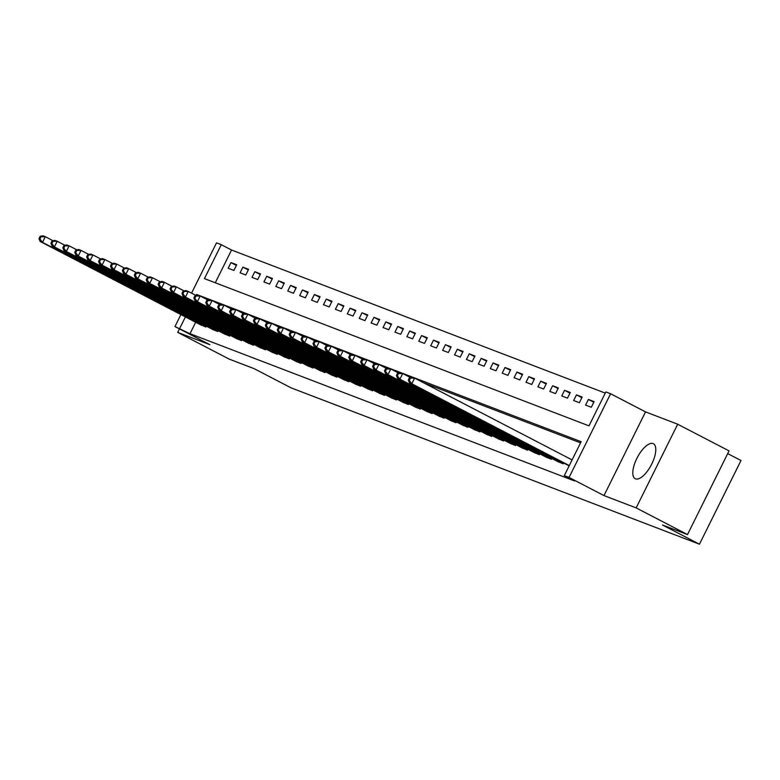 <?xml version="1.0" encoding="UTF-8"?>
<svg xmlns="http://www.w3.org/2000/svg" width="780" height="780" viewBox="0 0 780 780"><rect width="100%" height="100%" fill="white"/><g stroke="black" fill="none" stroke-linecap="round" stroke-linejoin="round"><path stroke-width="1.17" d="M653.055 443.576A19.714 7.917 -62.5 0 0 637.065 457.967A19.714 7.917 -62.5 0 0 635.203 478.715A19.714 7.917 -62.5 0 0 635.534 478.861A19.714 7.917 -62.5 0 0 651.524 464.47A19.714 7.917 -62.5 0 0 653.377 443.723A19.714 7.917 -62.5 0 0 653.055 443.576M191.548 293.144L216.508 242.863L221.276 244.686L204.438 278.616L588.998 425.851L605.846 391.93L610.603 393.754L569.059 477.438L564.301 475.615L581.139 441.685L196.579 294.45L196.082 295.444M645.528 411.889L603.983 495.583L636.149 507.897L687.502 534.583L729.047 450.889L677.693 424.213L645.528 411.889L610.603 393.754M727.691 453.609L741 460.512L699.455 544.206L291.067 387.845L254.095 368.638L229.076 359.053L177.723 332.377L209.888 344.692L174.964 326.557L180.901 314.594M605.26 393.101L231.543 250.019L221.276 244.686M636.149 507.897L677.693 424.213M179.458 328.887L177.723 332.377M231.543 250.019L215.29 282.769M228.169 268.242L233.893 270.436L236.701 264.781L230.977 262.587L228.169 268.242M240.084 272.805L245.807 274.999L248.615 269.344L242.892 267.15L240.084 272.805M251.998 277.368L257.722 279.552L260.52 273.897L254.806 271.713L251.998 277.368M263.913 281.931L269.627 284.115L272.435 278.46L266.721 276.276L263.913 281.931M275.827 286.494L281.541 288.678L284.349 283.023L278.635 280.839L275.827 286.494M287.742 291.047L293.456 293.241L296.264 287.586L290.55 285.392L287.742 291.047M299.656 295.61L305.37 297.804L308.178 292.149L302.465 289.955L299.656 295.61M311.571 300.173L317.284 302.367L320.093 296.712L314.369 294.518L311.571 300.173M323.476 304.736L329.199 306.92L332.007 301.265L326.284 299.081L323.476 304.736M335.39 309.299L341.113 311.483L343.921 305.828L338.198 303.644L335.39 309.299M347.305 313.862L353.028 316.046L355.836 310.391L350.113 308.207L347.305 313.862M359.219 318.415L364.942 320.609L367.741 314.954L362.027 312.76L359.219 318.415M371.134 322.978L376.847 325.172L379.655 319.517L373.942 317.323L371.134 322.978M383.048 327.541L388.762 329.735L391.57 324.08L385.856 321.886L383.048 327.541M394.963 332.104L400.676 334.288L403.484 328.633L397.771 326.45L394.963 332.104M406.877 336.668L412.591 338.851L415.399 333.197L409.685 331.012L406.877 336.668M418.782 341.231L424.505 343.415L427.313 337.76L421.59 335.575L418.782 341.231M430.697 345.784L436.42 347.977L439.228 342.322L433.505 340.129L430.697 345.784M442.611 350.347L448.334 352.54L451.142 346.885L445.419 344.692L442.611 350.347M454.526 354.91L460.249 357.103L463.057 351.448L457.334 349.255L454.526 354.91M466.44 359.473L472.163 361.657L474.962 356.002L469.248 353.818L466.44 359.473M478.354 364.036L484.068 366.22L486.876 360.565L481.162 358.381L478.354 364.036M490.269 368.599L495.982 370.783L498.79 365.128L493.077 362.944L490.269 368.599M502.183 373.152L507.897 375.346L510.705 369.691L504.992 367.497L502.183 373.152M514.098 377.715L519.812 379.909L522.62 374.254L516.906 372.06L514.098 377.715M526.003 382.278L531.726 384.472L534.534 378.817L528.811 376.623L526.003 382.278M537.917 386.841L543.64 389.025L546.448 383.37L540.725 381.186L537.917 386.841M549.832 391.404L555.555 393.588L558.363 387.933L552.64 385.749L549.832 391.404M561.746 395.967L567.469 398.151L570.277 392.496L564.554 390.312L561.746 395.967M573.661 400.52L579.384 402.714L582.182 397.059L576.469 394.865L573.661 400.52M585.575 405.083L591.289 407.277L594.097 401.622L588.383 399.428L585.575 405.083M195.682 322.267L189.998 333.713L574.567 480.958L564.301 475.615M580.554 442.865L423.608 382.775M200.187 324.607L205.822 326.986L206.242 326.128M212.101 329.17L217.737 331.539L218.156 330.691M224.016 333.733L229.651 336.102L230.071 335.254M235.93 338.296L241.556 340.665L241.985 339.817M247.845 342.859L253.471 345.228L253.9 344.37M259.76 347.422L265.385 349.791L265.814 348.933M271.674 351.975L277.3 354.354L277.729 353.496M283.589 356.538L289.214 358.907L289.633 358.059M295.503 361.101L301.129 363.47L301.548 362.622M307.408 365.664L313.043 368.033L313.462 367.185M319.322 370.227L324.958 372.596L325.377 371.738M331.237 374.79L336.863 377.159L337.291 376.301M343.151 379.343L348.777 381.722L349.206 380.864M355.066 383.906L360.691 386.276L361.12 385.427M366.98 388.469L372.606 390.839L373.035 389.99M378.895 393.032L384.52 395.401L384.95 394.553M390.809 397.595L396.435 399.965L396.854 399.106M402.724 402.158L408.349 404.527L408.769 403.669M414.628 406.712L420.264 409.09L420.683 408.232M426.543 411.274L432.178 413.644L432.598 412.796M438.457 415.837L444.083 418.207L444.512 417.358M450.372 420.401L455.998 422.77L456.427 421.921M462.286 424.964L467.912 427.333L468.341 426.475M474.201 429.526L479.827 431.896L480.256 431.038M486.115 434.08L491.741 436.459L492.17 435.601M498.03 438.643L503.656 441.012L504.075 440.164M509.944 443.206L515.57 445.575L515.99 444.727M521.849 447.769L527.485 450.138L527.904 449.29M533.764 452.332L539.399 454.701L539.818 453.843M545.678 456.895L551.304 459.264L551.733 458.406M557.593 461.448L563.218 463.827L563.648 462.969M603.983 495.583L569.059 477.438M189.998 333.713L174.964 326.557M687.502 534.583L662.483 524.999L699.455 544.206M185.416 316.933L179.732 328.38M197.857 295.113L196.579 294.45M236.389 265.405L230.977 262.587M593.794 402.246L588.383 399.428M581.88 397.683L576.469 394.865M569.966 393.12L564.554 390.312M558.051 388.557L552.64 385.749M546.136 383.994L540.725 381.186M534.222 379.431L528.811 376.623M522.308 374.878L516.906 372.06M510.393 370.315L504.992 367.497M498.488 365.752L493.077 362.944M486.574 361.189L481.162 358.381M474.659 356.626L469.248 353.818M462.745 352.063L457.334 349.255M450.83 347.51L445.419 344.692M438.916 342.947L433.505 340.129M427.001 338.383L421.59 335.575M415.087 333.82L409.685 331.012M403.182 329.257L397.771 326.45M391.267 324.694L385.856 321.886M379.353 320.141L373.942 317.323M367.439 315.578L362.027 312.76M355.524 311.015L350.113 308.207M343.61 306.452L338.198 303.644M331.695 301.889L326.284 299.081M319.781 297.326L314.369 294.518M307.866 292.773L302.465 289.955M295.961 288.21L290.55 285.392M284.047 283.647L278.635 280.839M272.132 279.084L266.721 276.276M260.218 274.521L254.806 271.713M248.303 269.958L242.892 267.15M40.121 236.379L39 238.641L39.955 239.002L41.077 236.74L40.121 236.379L42.919 235.794L45.298 236.701L42.5 242.356L204.272 326.391M39.955 239.002L42.5 242.356L40.111 241.449L201.649 325.387M41.077 236.74L45.298 236.701L53.04 240.727M39 238.641L40.111 241.449M52.036 240.932L50.914 243.194L51.87 243.565L52.991 241.303L52.036 240.932L54.834 240.357L57.213 241.264L54.405 246.919L216.187 330.954M51.87 243.565L54.405 246.919L52.026 246.012L213.564 329.95M52.991 241.303L57.213 241.264L64.954 245.291M50.914 243.194L52.026 246.012M63.95 245.495L62.829 247.757L63.785 248.128L64.906 245.866L63.95 245.495L66.748 244.91L69.127 245.827L66.319 251.482L228.091 335.507M63.785 248.128L66.319 251.482L63.941 250.565L225.478 334.513M64.906 245.866L69.127 245.827L76.869 249.853M62.829 247.757L63.941 250.565M75.865 250.058L74.743 252.32L75.689 252.681L76.82 250.419L75.865 250.058L78.663 249.473L81.042 250.39L78.234 256.045L240.006 340.07M75.689 252.681L78.234 256.045L75.855 255.128L237.393 339.066M76.82 250.419L81.042 250.39L88.784 254.407M74.743 252.32L75.855 255.128M87.779 254.621L86.658 256.883L87.604 257.244L88.725 254.982L87.779 254.621L90.578 254.036L92.957 254.953L90.148 260.608L251.92 344.633M87.604 257.244L90.148 260.608L87.769 259.691L249.307 343.629M88.725 254.982L92.957 254.953L100.698 258.97M86.658 256.883L87.769 259.691M99.694 259.184L98.563 261.446L99.518 261.807L100.639 259.545L99.694 259.184L102.492 258.599L104.871 259.516L102.063 265.161L263.835 349.196M99.518 261.807L102.063 265.161L99.684 264.254L261.222 348.192M100.639 259.545L104.871 259.516L112.612 263.533M98.563 261.446L99.684 264.254M111.598 263.747L110.477 266.009L111.433 266.37L112.554 264.108L111.598 263.747L114.397 263.162L116.785 264.069L113.978 269.724L275.75 353.759M111.433 266.37L113.978 269.724L111.598 268.817L273.136 352.755M112.554 264.108L116.785 264.069L124.527 268.096M110.477 266.009L111.598 268.817M123.513 268.3L122.392 270.562L123.347 270.933L124.468 268.671L123.513 268.3L126.311 267.725L128.7 268.632L125.892 274.287L287.664 358.322M123.347 270.933L125.892 274.287L123.503 273.38L285.041 357.318M124.468 268.671L128.7 268.632L136.441 272.659M122.392 270.562L123.503 273.38M135.428 272.863L134.306 275.125L135.262 275.496L136.383 273.234L135.428 272.863L138.226 272.279L140.614 273.195L137.806 278.85L299.578 362.875M135.262 275.496L137.806 278.85L135.418 277.933L296.956 361.881M136.383 273.234L140.614 273.195L148.356 277.222M134.306 275.125L135.418 277.933M147.342 277.427L146.221 279.689L147.176 280.049L148.297 277.787L147.342 277.427L150.14 276.841L152.519 277.758L149.721 283.413L311.493 367.439M147.176 280.049L149.721 283.413L147.332 282.497L308.87 366.434M148.297 277.787L152.519 277.758L160.261 281.775M146.221 279.689L147.332 282.497M159.256 281.99L158.135 284.252L159.091 284.612L160.212 282.35L159.256 281.99L162.055 281.404L164.434 282.321L161.626 287.976L323.407 372.002M159.091 284.612L161.626 287.976L159.247 287.06L320.785 370.997M160.212 282.35L164.434 282.321L172.175 286.338M158.135 284.252L159.247 287.06M171.171 286.552L170.05 288.815L171.005 289.175L172.126 286.913L171.171 286.552L173.969 285.968L176.348 286.884L173.54 292.529L335.312 376.565M171.005 289.175L173.54 292.529L171.161 291.623L332.699 375.56M172.126 286.913L176.348 286.884L184.09 290.901M170.05 288.815L171.161 291.623M183.085 291.115L181.964 293.377L182.91 293.738L184.041 291.476L183.085 291.115L185.884 290.531L188.263 291.437L185.455 297.092L347.227 381.127M182.91 293.738L185.455 297.092L183.076 296.185L344.614 380.123M184.041 291.476L188.263 291.437L196.004 295.464M181.964 293.377L183.076 296.185M195 295.669L193.879 297.931L194.825 298.301L195.946 296.039L195 295.669L197.798 295.094L200.177 296L197.369 301.655L359.141 385.69M194.825 298.301L197.369 301.655L194.99 300.748L356.528 384.686M195.946 296.039L200.177 296L207.919 300.027M193.879 297.931L194.99 300.748M206.915 300.232L205.784 302.494L206.739 302.864L207.86 300.602L206.915 300.232L209.713 299.647L212.092 300.563L209.284 306.218L371.056 390.244M206.739 302.864L209.284 306.218L206.905 305.302L368.443 389.249M207.86 300.602L212.092 300.563L219.833 304.59M205.784 302.494L206.905 305.302M218.819 304.795L217.698 307.057L218.653 307.418L219.775 305.156L218.819 304.795L221.618 304.21L224.006 305.126L221.198 310.781L382.97 394.807M218.653 307.418L221.198 310.781L218.819 309.865L380.357 393.802M219.775 305.156L224.006 305.126L231.748 309.143M217.698 307.057L218.819 309.865M230.734 309.358L229.612 311.62L230.568 311.981L231.689 309.719L230.734 309.358L233.532 308.773L235.921 309.689L233.113 315.344L394.885 399.37M230.568 311.981L233.113 315.344L230.724 314.428L392.262 398.365M231.689 309.719L235.921 309.689L243.662 313.706M229.612 311.62L230.724 314.428M242.648 313.921L241.527 316.183L242.482 316.543L243.604 314.281L242.648 313.921L245.447 313.336L247.835 314.252L245.027 319.898L406.799 403.933M242.482 316.543L245.027 319.898L242.639 318.991L404.177 402.928M243.604 314.281L247.835 314.252L255.577 318.269M241.527 316.183L242.639 318.991M254.563 318.484L253.441 320.746L254.397 321.106L255.518 318.844L254.563 318.484L257.361 317.899L259.74 318.805L256.942 324.46L418.714 408.496M254.397 321.106L256.942 324.46L254.553 323.554L416.091 407.491M255.518 318.844L259.74 318.805L267.481 322.832M253.441 320.746L254.553 323.554M266.477 323.037L265.356 325.299L266.311 325.669L267.433 323.407L266.477 323.037L269.276 322.462L271.654 323.369L268.846 329.023L430.628 413.059M266.311 325.669L268.846 329.023L266.468 328.117L428.005 412.055M267.433 323.407L271.654 323.369L279.396 327.395M265.356 325.299L266.468 328.117M278.392 327.6L277.27 329.862L278.226 330.232L279.347 327.971L278.392 327.6L281.19 327.015L283.569 327.931L280.761 333.587L442.533 417.612M278.226 330.232L280.761 333.587L278.382 332.67L439.92 416.618M279.347 327.971L283.569 327.931L291.31 331.958M277.27 329.862L278.382 332.67M290.306 332.163L289.185 334.425L290.131 334.786L291.262 332.524L290.306 332.163L293.104 331.578L295.483 332.494L292.675 338.149L454.447 422.175M290.131 334.786L292.675 338.149L290.296 337.233L451.834 421.171M291.262 332.524L295.483 332.494L303.225 336.511M289.185 334.425L290.296 337.233M302.221 336.726L301.099 338.988L302.045 339.349L303.166 337.087L302.221 336.726L305.019 336.141L307.398 337.058L304.59 342.712L466.362 426.738M302.045 339.349L304.59 342.712L302.211 341.796L463.749 425.734M303.166 337.087L307.398 337.058L315.139 341.075M301.099 338.988L302.211 341.796M314.135 341.289L313.004 343.551L313.96 343.912L315.081 341.65L314.135 341.289L316.933 340.704L319.312 341.62L316.505 347.266L478.276 431.301M313.96 343.912L316.505 347.266L314.125 346.359L475.663 430.297M315.081 341.65L319.312 341.62L327.054 345.637M313.004 343.551L314.125 346.359M326.04 345.852L324.919 348.114L325.874 348.475L326.995 346.213L326.04 345.852L328.838 345.267L331.227 346.174L328.419 351.829L490.191 435.864M325.874 348.475L328.419 351.829L326.03 350.922L487.578 434.86M326.995 346.213L331.227 346.174L338.969 350.2M324.919 348.114L326.03 350.922M337.954 350.405L336.833 352.667L337.789 353.038L338.91 350.776L337.954 350.405L340.753 349.83L343.142 350.737L340.334 356.392L502.106 440.427M337.789 353.038L340.334 356.392L337.945 355.485L499.483 439.423M338.91 350.776L343.142 350.737L350.883 354.764M336.833 352.667L337.945 355.485M349.869 354.968L348.748 357.23L349.703 357.601L350.825 355.339L349.869 354.968L352.667 354.383L355.056 355.3L352.248 360.955L514.02 444.98M349.703 357.601L352.248 360.955L349.859 360.038L511.397 443.986M350.825 355.339L355.056 355.3L362.798 359.327M348.748 357.23L349.859 360.038M361.784 359.531L360.662 361.793L361.618 362.154L362.739 359.892L361.784 359.531L364.582 358.946L366.961 359.863L364.162 365.518L525.934 449.543M361.618 362.154L364.162 365.518L361.774 364.601L523.312 448.539M362.739 359.892L366.961 359.863L374.702 363.88M360.662 361.793L361.774 364.601M373.698 364.094L372.577 366.356L373.532 366.717L374.654 364.455L373.698 364.094L376.496 363.509L378.875 364.426L376.067 370.081L537.849 454.106M373.532 366.717L376.067 370.081L373.688 369.164L535.226 453.102M374.654 364.455L378.875 364.426L386.617 368.443M372.577 366.356L373.688 369.164M385.613 368.657L384.491 370.919L385.437 371.28L386.568 369.018L385.613 368.657L388.411 368.072L390.79 368.989L387.982 374.644L549.754 458.669M385.437 371.28L387.982 374.644L385.603 373.727L547.141 457.665M386.568 369.018L390.79 368.989L398.531 373.006M384.491 370.919L385.603 373.727M397.527 373.22L396.406 375.482L397.351 375.843L398.482 373.581L397.527 373.22L400.325 372.635L402.704 373.542L399.896 379.197L561.668 463.232M397.351 375.843L399.896 379.197L397.517 378.29L559.055 462.228M398.482 373.581L402.704 373.542L410.446 377.569M396.406 375.482L397.517 378.29M409.441 377.773L408.32 380.035L409.266 380.406L410.387 378.144L409.441 377.773L412.24 377.198L414.619 378.105L411.811 383.76L569.283 465.572M409.266 380.406L411.811 383.76L409.432 382.853L569.156 465.835M410.387 378.144L414.619 378.105L572.091 459.917M408.32 380.035L409.432 382.853M203.122 325.806L203.639 324.773M203.96 326.235L204.467 325.211M215.036 330.369L215.553 329.335M215.875 330.798L216.382 329.764M226.951 334.932L227.468 333.898M227.789 335.361L228.296 334.327M238.865 339.495L239.382 338.462M239.704 339.914L240.211 338.89M250.78 344.058L251.297 343.024M251.618 344.477L252.125 343.453M262.694 348.621L263.201 347.578M263.523 349.04L264.04 348.017M274.609 353.174L275.116 352.141M275.438 353.603L275.954 352.579M286.523 357.737L287.03 356.704M287.352 358.166L287.869 357.133M298.428 362.3L298.945 361.267M299.267 362.729L299.773 361.696M310.343 366.863L310.859 365.83M311.181 367.282L311.688 366.259M322.257 371.426L322.774 370.393M323.096 371.846L323.602 370.822M334.171 375.989L334.688 374.946M335.01 376.409L335.517 375.385M346.086 380.543L346.603 379.509M346.924 380.971L347.431 379.948M358 385.106L358.517 384.072M358.839 385.534L359.346 384.501M369.915 389.668L370.422 388.635M370.744 390.098L371.26 389.064M381.829 394.231L382.337 393.198M382.658 394.651L383.175 393.627M393.744 398.794L394.251 397.761M394.573 399.214L395.09 398.19M405.649 403.357L406.165 402.314M406.487 403.777L406.994 402.753M417.563 407.911L418.08 406.877M418.402 408.34L418.909 407.316M429.478 412.474L429.994 411.44M430.316 412.903L430.823 411.869M441.392 417.037L441.909 416.003M442.231 417.466L442.738 416.432M453.307 421.6L453.823 420.566M454.145 422.019L454.652 420.995M465.221 426.163L465.738 425.129M466.06 426.582L466.567 425.558M477.136 430.726L477.643 429.683M477.965 431.145L478.481 430.121M489.05 435.279L489.557 434.245M489.879 435.708L490.396 434.684M500.965 439.842L501.472 438.808M501.793 440.271L502.31 439.238M512.87 444.405L513.386 443.372M513.708 444.834L514.215 443.8M524.784 448.968L525.301 447.935M525.623 449.387L526.13 448.363M536.698 453.531L537.215 452.498M537.537 453.95L538.044 452.927M548.613 458.094L549.13 457.051M549.451 458.513L549.958 457.49M560.527 462.647L561.044 461.614M561.366 463.076L561.873 462.052"/></g></svg>

